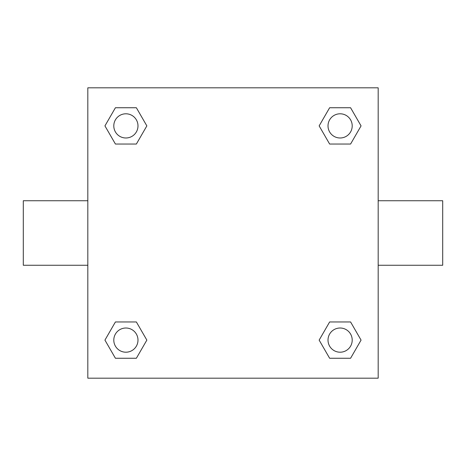 <?xml version="1.0" encoding="UTF-8"?>
<svg xmlns="http://www.w3.org/2000/svg" width="466" height="466" viewBox="0 0 466 466"><rect width="100%" height="100%" fill="white"/><g stroke="black" fill="none" stroke-linecap="round" stroke-linejoin="round"><path stroke-width="0.7" d="M136.369 144.041L115.417 144.041L104.937 125.89L115.417 107.745L136.369 107.745L146.848 125.89L136.369 144.041L115.417 144.041L128.668 144.041M128.668 321.959L136.369 321.959L146.848 340.11L136.369 358.255L115.417 358.255L104.937 340.11L115.417 321.959L136.369 321.959M337.332 144.041L329.631 144.041L319.152 125.89L329.631 107.745L350.583 107.745L361.063 125.89L350.583 144.041L329.631 144.041M329.631 321.959L350.583 321.959L361.063 340.11L350.583 358.255L329.631 358.255L319.152 340.11L329.631 321.959L350.583 321.959L337.332 321.959M378.176 265.259L442.7 265.259L442.7 200.741L378.176 200.741M87.824 200.741L23.3 200.741L23.3 265.259L87.824 265.259M87.824 87.824L378.176 87.824L378.176 378.176L87.824 378.176L87.824 87.824M350.583 358.255L329.631 358.255L350.583 358.255M352.209 340.11A12.099 12.099 0 0 0 334.058 329.631A12.099 12.099 0 0 0 334.058 350.583A12.099 12.099 0 0 0 352.209 340.11M136.369 358.255L115.417 358.255L136.369 358.255M137.988 340.11A12.099 12.099 0 0 0 119.844 329.631A12.099 12.099 0 0 0 119.844 350.583A12.099 12.099 0 0 0 137.988 340.11M329.631 107.745L350.583 107.745L329.631 107.745M352.209 125.89A12.099 12.099 0 0 0 334.058 115.417A12.099 12.099 0 0 0 334.058 136.369A12.099 12.099 0 0 0 352.209 125.89M115.417 107.745L136.369 107.745L115.417 107.745M137.988 125.89A12.099 12.099 0 0 0 119.844 115.417A12.099 12.099 0 0 0 119.844 136.369A12.099 12.099 0 0 0 137.988 125.89"/></g></svg>
